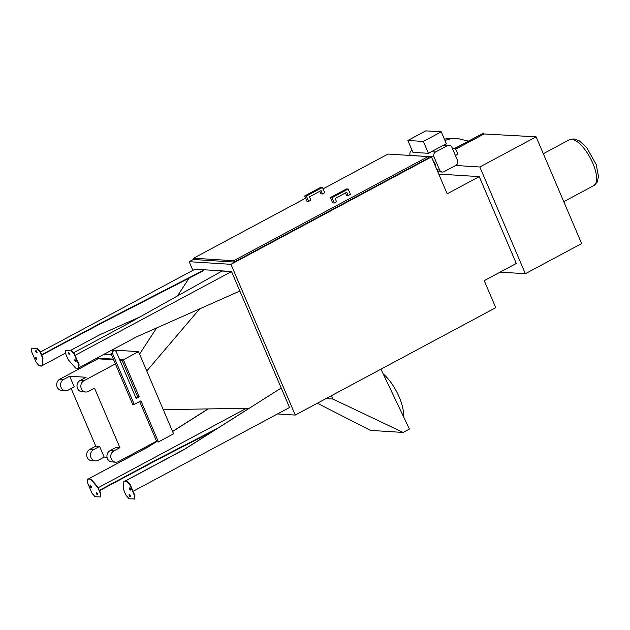 <?xml version="1.0" encoding="UTF-8"?>
<svg xmlns="http://www.w3.org/2000/svg" width="630" height="630" viewBox="0 0 630 630"><rect width="100%" height="100%" fill="white"/><g stroke="black" fill="none" stroke-linecap="round" stroke-linejoin="round"><path stroke-width="0.94" d="M403.468 416.564A29.681 11.238 -118.2 0 0 383.158 373.834M380.945 369.172L409.405 429.062L403.113 432.44L370.416 430.384L317.347 403.239M331.309 395.758L332.868 399.042L325.986 398.609M332.868 399.042L403.113 432.44M135.844 397.68L137.592 396.743L139.198 396.845L136.174 398.467L116.259 351.768A2.229 2.008 -86.4 0 0 112.628 353.714L111.022 353.619L115.4 363.888L83.924 380.748L80.073 380.504A5.938 5.347 93.6 0 0 77.088 387.009A5.938 5.347 93.6 0 0 81.979 391.766L85.83 392.01A5.938 5.347 -86.4 0 1 80.939 387.253A5.938 5.347 -86.4 0 1 83.924 380.748M115.4 363.888L132.647 404.31L134.253 404.413L140.907 400.845L158.437 441.937L173.565 433.834L138.513 351.65L123.386 359.754L119.558 359.517M134.253 404.413L112.628 353.714M139.198 396.845L123.386 359.754M85.83 392.01A5.938 5.347 -86.4 0 0 88.476 391.419L94.532 388.182L119.913 447.678L116.054 447.442L110.006 450.678A5.938 5.347 93.6 0 0 107.021 457.183A5.938 5.347 93.6 0 0 111.912 461.94L115.763 462.184A5.938 5.347 -86.4 0 0 118.409 461.593L156.547 441.165L139.639 401.53M155.46 441.748L158.437 441.937M119.913 447.678L113.857 450.923L110.006 450.678M115.763 462.184A5.938 5.347 -86.4 0 1 110.872 457.427A5.938 5.347 -86.4 0 1 113.857 450.923M96.209 358.478L96.634 359.486M89.98 363.053L89.547 362.045M94.453 359.415L94.878 360.431L91.248 362.376L90.822 361.36M113.652 359.793L97.91 358.809L94.878 360.431M89.704 449.41A5.938 5.347 93.6 0 0 86.719 455.907A5.938 5.347 93.6 0 0 91.61 460.672L95.461 460.908A5.938 5.347 -86.4 0 1 90.578 456.151A5.938 5.347 -86.4 0 1 93.563 449.647L89.704 449.41L95.76 446.166L99.611 446.41L104.163 457.081L98.115 460.325A5.938 5.347 -86.4 0 1 95.461 460.908M71.182 388.545L95.76 446.166M59.771 379.236A5.938 5.347 93.6 0 0 56.787 385.733A5.938 5.347 93.6 0 0 61.677 390.49L65.536 390.734A5.938 5.347 -86.4 0 1 60.645 385.977A5.938 5.347 -86.4 0 1 63.63 379.473L59.771 379.236L91.248 362.376M99.611 446.41L93.563 449.647M104.163 457.081L107.037 457.262M80.073 380.504L86.129 377.268L69.678 376.236L74.23 386.907L68.182 390.151A5.938 5.347 -86.4 0 1 65.536 390.734M69.678 376.236L63.63 379.473M137.592 396.743L122.062 360.321L120.306 361.258M113.368 359.124L96.918 358.092M122.062 360.321L119.85 360.179M112.053 349.989L138.513 351.65M133.072 491.313L289.406 407.571M199.71 308.842L146.766 370.999M249.133 408.24L163.257 409.665M31.681 348.177L37.312 348.311L40.344 351.753L41.596 354.682L41.233 354.879L39.981 351.942L36.95 348.508L31.681 348.177L31.5 351.414L36.17 362.352L39.194 365.786L42.21 365.975L42.651 358.218L41.399 355.281L100.879 323.513L203.529 270.743L204.175 269.916L194.906 269.191L231.517 271.491L281.224 388.025L184.456 449.253L125.142 481.029L125.307 481.43L124.228 481.139L125.212 481.202M75.08 355.367L231.549 271.554L222.043 271.042L126.024 324.702L73.513 352.824M189.047 278.184L177.471 295.942M156.618 327.954L139.569 354.123M66.701 356.478L65.607 353.556L65.796 350.319L71.056 350.65L74.088 354.084L78.758 365.022L78.569 368.259L75.553 368.07L68.284 359.825L66.827 356.407M40.454 352.012L194.827 269.317M41.564 355.288L41.233 354.879M41.391 354.887L100.713 323.111L204.175 269.916M123.866 481.336L123.425 489.101L124.645 491.959M239.857 291.036L136.678 336.798L78.955 367.715M124.519 492.022L126.102 495.369L129.126 498.802L134.757 498.944L134.938 495.708L130.276 484.769L127.244 481.328L125.504 481.438L127.244 481.328M208.034 408.917L172.541 431.424M156.193 441.795L148.034 446.969L156.382 441.811M208.254 408.917L172.588 431.534M213.098 431.093L158.697 459.057L99.217 490.825L100.469 493.762L100.831 493.566L99.611 490.707M441.268 131.835L446.331 143.711L428.416 153.31L412.933 152.334L407.87 140.459L425.785 130.867L441.268 131.835L423.344 141.435L407.87 140.459M428.416 153.31L423.344 141.435M435.613 151.948L447.481 145.593A3.709 3.339 -86.4 0 1 451.93 147.31L457.506 160.382A3.709 3.339 -86.4 0 1 455.899 165.336L444.032 171.691A3.709 3.339 -86.4 0 1 439.59 169.982L434.007 156.901A3.709 3.339 -86.4 0 1 435.613 151.948L431.44 151.688M412.067 150.302L411.784 150.452A3.709 3.339 93.6 0 0 410.177 155.405L410.201 155.452M432.975 160.532A3.709 1.402 61.8 0 1 435.314 166.021M455.435 155.531L457.018 154.689A3.709 1.402 -118.2 0 0 456.506 150.751A3.709 1.402 -118.2 0 0 453.513 148.144L452.513 148.68M454.765 148.522L483.675 133.032L484.068 133.97L536.122 136.836L581.648 243.566L525.357 273.719L479.832 166.989L536.122 136.836M483.675 133.032L454.679 148.452M455.514 149.263L484.068 133.97M500.133 272.136L525.357 273.719M479.832 166.989L455.647 165.477M438.756 174.085L479.249 176.628L516.301 263.482L484.218 280.665L495.739 307.676L295.265 415.068L277.491 413.957M308.637 201.387L306.967 201.277L304.692 195.946L306.361 196.048L308.637 201.387L310.873 200.182L309.456 196.851L321.072 190.622L322.497 193.961L320.827 193.859L319.749 191.331M334.333 202.994L332.664 202.891L330.388 197.56L332.057 197.662L334.333 202.994L336.57 201.797L335.144 198.466L346.768 192.237L348.193 195.576L346.524 195.465L345.445 192.945M322.497 193.961L324.733 192.764L322.458 187.425L320.788 187.323L304.692 195.946M306.361 196.048L322.458 187.425M348.193 195.576L350.43 194.371L348.154 189.039L346.484 188.929L330.388 197.56M332.057 197.662L348.154 189.039M428.093 156.579L428.668 157.91L234.242 262.056L194.158 259.544L193.591 258.205L233.675 260.725L428.093 156.579L388.009 154.059L323.072 188.85M305.644 198.182L193.591 258.205M234.242 262.056L233.675 260.725M129.378 494.566A1.189 0.449 -118.2 0 0 129.544 495.369A1.189 0.449 -118.2 0 0 130.379 496.424M129.181 495.566A1.189 0.449 61.8 0 1 129.134 494.55A1.189 0.449 61.8 0 1 130.095 495.385A1.189 0.449 61.8 0 1 130.26 496.645A1.189 0.449 61.8 0 1 129.181 495.566M129.756 487.966A1.189 0.449 -118.2 0 0 129.922 488.77A1.189 0.449 -118.2 0 0 130.749 489.833M129.56 488.967A1.189 0.449 61.8 0 1 129.512 487.951A1.189 0.449 61.8 0 1 130.465 488.785A1.189 0.449 61.8 0 1 130.63 490.045A1.189 0.449 61.8 0 1 129.56 488.967M134.395 499.133L134.576 495.904L129.914 484.958L130.276 484.769M129.914 484.958L126.882 481.525M125.504 481.438L125.331 481.036L184.653 449.261L281.224 388.025L289.532 407.5M68.891 352.753A1.189 0.449 -118.2 0 0 69.056 353.548A1.189 0.449 -118.2 0 0 69.883 354.611M68.694 353.745A1.189 0.449 61.8 0 1 68.646 352.729A1.189 0.449 61.8 0 1 69.599 353.564A1.189 0.449 61.8 0 1 69.765 354.824A1.189 0.449 61.8 0 1 68.694 353.745M75.064 359.761A1.189 0.449 -118.2 0 0 75.23 360.565A1.189 0.449 -118.2 0 0 76.065 361.62M74.868 360.754A1.189 0.449 61.8 0 1 74.82 359.738A1.189 0.449 61.8 0 1 75.781 360.573A1.189 0.449 61.8 0 1 75.947 361.833A1.189 0.449 61.8 0 1 74.868 360.754M78.569 368.259L79.12 364.833L74.45 353.887L71.426 350.453L65.796 350.319M77.364 368.574L78.01 368.227M96.555 492.51A1.189 0.449 -118.2 0 0 96.839 493.55A1.189 0.449 -118.2 0 0 97.548 494.369M97.382 493.566A1.189 0.449 61.8 0 1 97.429 494.581A1.189 0.449 61.8 0 1 96.477 493.747A1.189 0.449 61.8 0 1 96.311 492.487A1.189 0.449 61.8 0 1 97.382 493.566M90.374 485.502A1.189 0.449 -118.2 0 0 90.657 486.541A1.189 0.449 -118.2 0 0 91.374 487.36M91.208 486.557A1.189 0.449 61.8 0 1 91.255 487.573A1.189 0.449 61.8 0 1 90.295 486.738A1.189 0.449 61.8 0 1 90.129 485.478A1.189 0.449 61.8 0 1 91.208 486.557M88.791 478.918L87.507 479.052L88.885 479.139L88.72 478.745L148.034 446.969M100.469 493.762L100.65 496.802L100.831 493.566M90.885 479.052L89.082 479.154L90.885 479.052L98.154 487.297L99.209 490.439L158.524 458.664L158.697 459.057M90.523 479.241L97.792 487.494L98.154 487.297M97.792 487.494L99.044 490.423M100.288 496.999L95.02 496.668L91.988 493.227L87.326 482.289L87.507 479.052M88.72 478.745L148.231 446.977M88.909 478.753L89.082 479.154M246.472 408.287L98.311 487.651M99.209 490.439L99.375 490.833M217.161 428.51L158.524 458.664M36.067 350.69A1.189 0.449 -118.2 0 0 36.351 351.737A1.189 0.449 -118.2 0 0 37.06 352.556M36.894 351.753A1.189 0.449 61.8 0 1 36.942 352.768A1.189 0.449 61.8 0 1 35.989 351.934A1.189 0.449 61.8 0 1 35.823 350.674A1.189 0.449 61.8 0 1 36.894 351.753M35.69 357.289A1.189 0.449 -118.2 0 0 35.973 358.336A1.189 0.449 -118.2 0 0 36.69 359.147M36.524 358.352A1.189 0.449 61.8 0 1 36.572 359.368A1.189 0.449 61.8 0 1 35.611 358.533A1.189 0.449 61.8 0 1 35.445 357.273A1.189 0.449 61.8 0 1 36.524 358.352M41.8 355.162L43.013 358.021L42.21 365.975M40.942 366.29L41.588 365.935M42.596 365.4L65.638 353.06M70.591 350.398L100.257 334.514L140.033 316.874M100.879 323.513L100.713 323.111M479.249 176.628L447.174 193.812L431.44 156.925L428.156 156.72M192.898 270.349L189.205 261.694L230.958 264.316L431.44 156.925M189.205 261.694L193.985 259.135M230.958 264.316L295.265 415.068M444.985 140.561A29.783 26.838 -86.4 0 1 456.341 138.553A29.783 26.838 -86.4 0 1 461.995 139.584L468.421 141.088M444.433 139.262A29.783 26.838 -86.4 0 1 452.805 138.324L456.341 138.553M443.299 145.333L447.481 145.593M439.59 169.982L436.937 169.809M410.177 155.405L434.007 156.901M569.355 139.758A25.972 9.836 61.8 0 1 590.286 158.004A25.972 9.836 61.8 0 1 593.877 185.543L597.161 182.172L598.5 176.581L596.208 164.509L586.774 147.703L579.474 140.939L573.977 138.891L569.355 139.758L543.32 153.704M103.974 354.32L111.518 354.792M111.431 350.327L114.581 350.524M437.771 171.769L442.378 172.061M444.087 144.908L449.135 145.223M563.779 201.663L593.877 185.543"/></g></svg>
